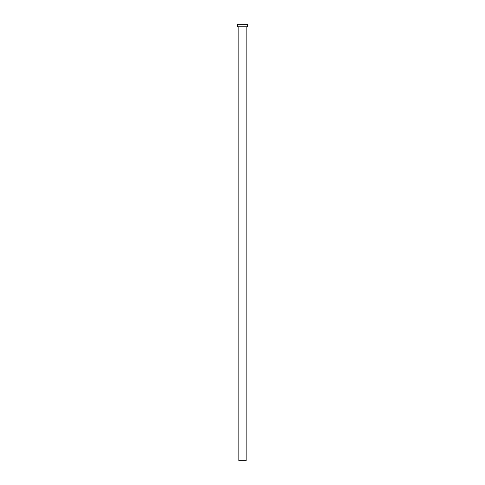 <?xml version="1.0" encoding="UTF-8"?>
<svg xmlns="http://www.w3.org/2000/svg" width="485" height="485" viewBox="0 0 485 485"><rect width="100%" height="100%" fill="white"/><g stroke="black" fill="none" stroke-linecap="round" stroke-linejoin="round"><path stroke-width="0.73" d="M238.862 26.796L238.862 460.75L246.137 460.75L246.137 26.796L246.137 460.75L238.862 460.75L238.862 26.796M237.407 24.25L237.407 26.796L247.592 26.796L247.592 24.25L237.407 24.25L237.407 26.796L247.592 26.796L247.592 24.25L237.407 24.25"/></g></svg>
